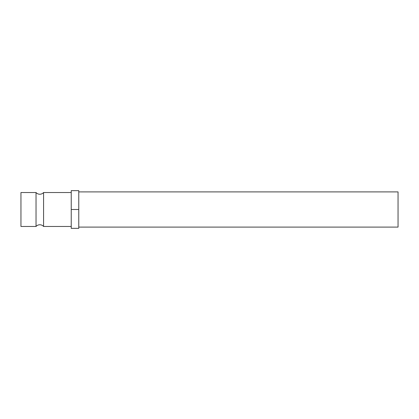<?xml version="1.0" encoding="UTF-8"?>
<svg xmlns="http://www.w3.org/2000/svg" width="419" height="419" viewBox="0 0 419 419"><rect width="100%" height="100%" fill="white"/><g stroke="black" fill="none" stroke-linecap="round" stroke-linejoin="round"><path stroke-width="0.63" d="M71.23 226.47L43.576 226.47A5.028 5.028 0 0 0 36.034 226.47L36.034 192.531A5.028 5.028 0 0 0 43.576 192.531L71.23 192.531M78.772 191.902L398.05 191.902L398.05 227.098L78.772 227.098M36.034 192.531L20.95 192.531L20.95 226.47L36.034 226.47M43.576 226.47L43.576 192.531M78.772 209.5L78.772 190.645L71.23 190.645L71.23 228.355L78.772 228.355L78.772 209.5L71.23 209.5"/></g></svg>

